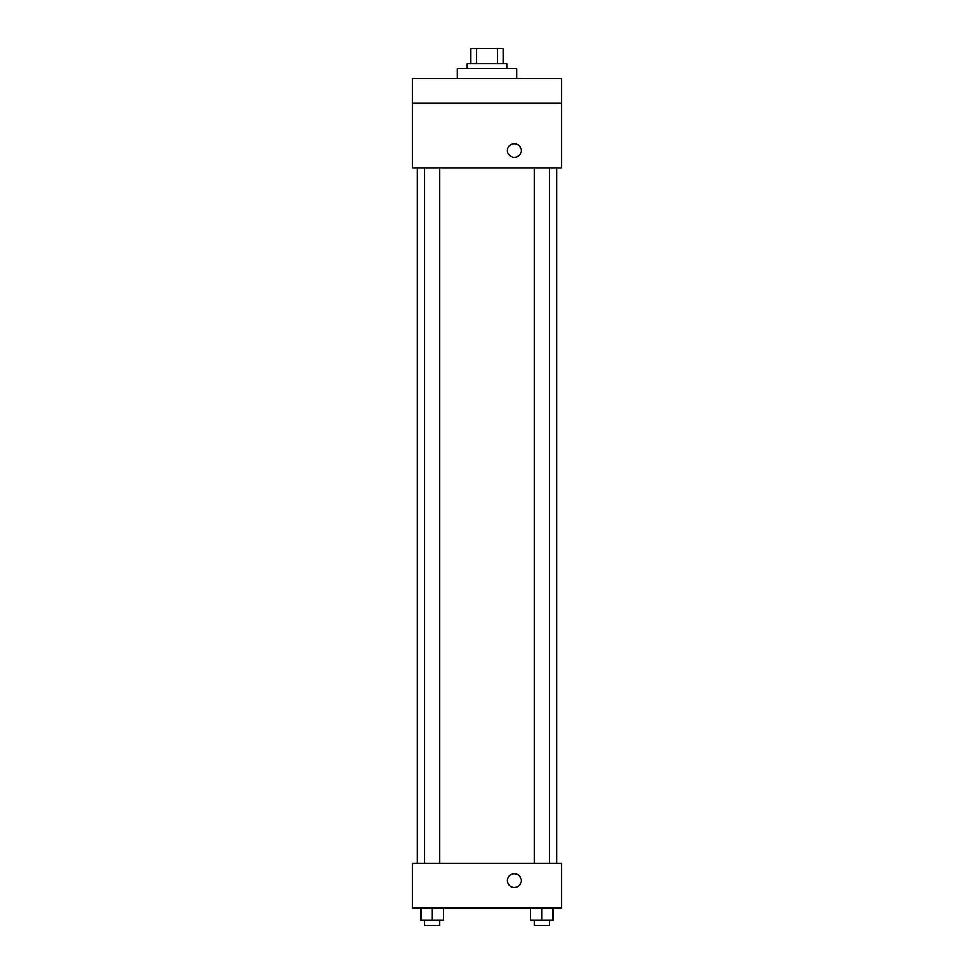 <?xml version="1.0" encoding="UTF-8"?>
<svg xmlns="http://www.w3.org/2000/svg" width="974" height="974" viewBox="0 0 974 974"><rect width="100%" height="100%" fill="white"/><g stroke="black" fill="none" stroke-linecap="round" stroke-linejoin="round"><path stroke-width="1.46" d="M476.542 63.602L476.542 48.7L470.856 48.7L470.856 63.602L470.856 48.7M476.542 48.7L503.144 48.7L503.144 63.602M497.458 63.602L497.458 48.7M467.13 68.57L467.13 63.602L506.87 63.602L506.87 68.57M516.804 78.504L516.804 68.57L457.196 68.57L457.196 78.504M412.501 78.504L561.499 78.504L561.499 103.329L412.501 103.329L412.501 78.504M561.499 103.329L561.499 167.893L412.501 167.893L412.501 103.329M514.321 157.35A6.83 6.83 0 0 1 508.404 147.098A6.83 6.83 0 0 1 520.226 147.098A6.83 6.83 0 0 1 514.321 157.35M412.501 863.22L561.499 863.22L561.499 907.914L412.501 907.914L412.501 863.22M514.321 887.436A6.83 6.83 0 0 1 508.404 877.184A6.83 6.83 0 0 1 520.226 877.184A6.83 6.83 0 0 1 514.321 887.436M530.66 907.914L530.66 920.333L553.001 920.333L553.001 907.914L553.001 920.333M541.836 920.333L541.836 907.914M549.275 920.333L549.275 925.3L534.385 925.3L534.385 920.333M420.999 907.914L420.999 920.333L443.34 920.333L443.34 907.914L443.34 920.333M432.164 920.333L432.164 907.914M439.615 920.333L439.615 925.3L424.725 925.3L424.725 920.333M556.531 863.22L556.531 167.893M417.469 863.22L417.469 167.893M534.385 167.893L534.385 863.22M549.275 167.893L549.275 863.22M439.615 863.22L439.615 167.893M424.725 863.22L424.725 167.893"/></g></svg>
